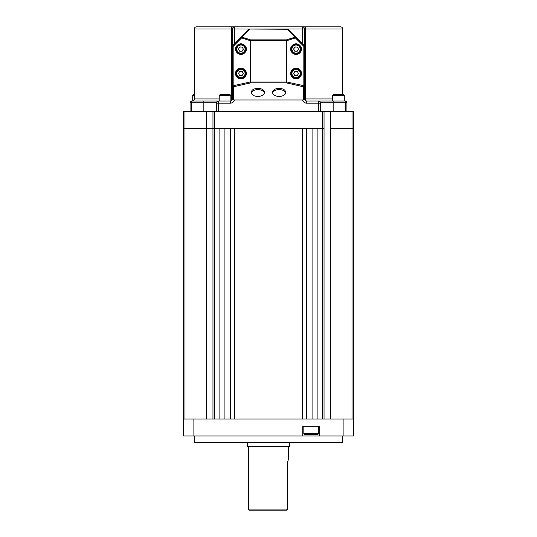 <?xml version="1.0" encoding="UTF-8"?>
<svg xmlns="http://www.w3.org/2000/svg" width="537" height="537" viewBox="0 0 537 537"><rect width="100%" height="100%" fill="white"/><g stroke="black" fill="none" stroke-linecap="round" stroke-linejoin="round"><path stroke-width="0.81" d="M230.876 98.922L231.407 98.922L231.407 28.971L194.307 28.971L194.307 98.922A2.121 2.121 0 0 1 192.192 101.043M190.071 111.642L190.071 102.735A1.698 1.698 0 0 1 191.763 101.043L230.346 101.043A2.121 2.121 0 0 0 232.467 98.922L232.467 28.971L231.407 28.971A2.121 1.061 90 0 1 232.467 26.85L196.428 26.85A2.121 2.121 0 0 0 194.307 28.971M344.277 100.976A2.121 2.121 0 0 0 344.808 101.043M342.693 94.68L342.693 28.971A2.121 2.121 0 0 0 340.572 26.85L196.428 26.85M342.693 28.971L304.533 28.971L304.533 98.922A2.121 2.121 0 0 0 306.654 101.043L345.237 101.043A1.698 1.698 0 0 1 346.929 102.735L346.929 111.642M318.736 111.642L318.736 101.043A1.698 1.698 0 0 1 320.435 102.735L320.435 111.642M216.565 111.642L216.565 102.735A1.698 1.698 0 0 1 218.264 101.043L218.264 111.642M332.625 98.922L305.593 98.922L305.593 28.971A2.121 1.061 90 0 0 304.533 26.85L302.418 26.85A2.121 2.121 0 0 1 304.533 28.971A2.121 2.121 0 0 0 302.418 26.85L302.418 28.971L249.859 28.971A1.061 1.061 0 0 0 249.114 29.28L232.776 45.618L233.165 46.37L233.165 85.873A1.061 0.349 77.2 0 0 233.521 86.766L233.521 99.983L232.467 98.727L232.467 85.873L250.208 82L250.208 40.664L241.603 37.932A1.061 0.342 -72.4 0 1 241.959 37.14A1.061 0.665 -135 0 0 241.207 37.181L241.603 37.932L233.165 46.37L232.467 46.37A1.061 1.061 0 0 1 232.776 45.618A1.061 1.061 0 0 0 232.467 46.37M304.533 85.873A1.061 0.899 0 0 1 303.479 86.766L286.436 82.893A1.061 0.349 -77.2 0 0 286.792 82L304.533 85.873L304.533 98.727L303.479 99.983L303.479 86.766A1.061 0.349 -77.2 0 0 303.835 85.873L303.835 46.37L304.224 45.618L295.793 37.181L295.397 37.932A1.061 0.342 -107.6 0 0 295.041 37.14A1.061 0.665 -45 0 1 295.793 37.181L287.886 29.28A1.061 0.665 135 0 0 287.141 29.233L234.582 28.971L234.582 26.85L232.467 26.85M304.526 98.922L304.533 98.922A2.121 2.121 0 0 0 306.654 101.043L306.654 103.158L320.435 103.158M232.474 98.922L232.467 98.922A2.121 2.121 0 0 1 230.876 100.976L230.876 95.479L219.217 95.479L220.009 94.68L230.078 94.68L220.009 94.68M234.582 26.85A2.121 2.121 0 0 0 232.467 28.971A2.121 2.121 0 0 1 234.582 26.85M320.435 102.735A1.698 1.698 0 0 0 318.736 101.043A1.698 1.698 0 0 1 320.435 102.735L333.155 102.735L333.155 111.642M216.565 102.735A1.698 1.698 0 0 1 218.264 101.043A1.698 1.698 0 0 0 216.565 102.735L191.763 102.735L191.763 111.642M298.666 69.495A4.773 4.773 0 0 1 300.049 76.093A4.773 4.773 0 0 1 293.45 77.476A4.773 4.773 0 0 1 292.061 70.877A4.773 4.773 0 0 1 298.666 69.495M294.9 75.261A2.121 2.121 0 0 1 296.176 71.367A2.121 2.121 0 0 1 297.834 74.643A2.121 2.121 0 0 1 294.9 75.261M294.954 71.3L297.397 71.434L298.498 73.616L297.162 75.67L294.719 75.536L293.611 73.347L294.954 71.3M298.666 45.115A4.773 4.773 0 0 1 300.049 51.713A4.773 4.773 0 0 1 293.45 53.103A4.773 4.773 0 0 1 292.061 46.497A4.773 4.773 0 0 1 298.666 45.115M294.9 50.881A2.121 2.121 0 0 1 296.176 46.988A2.121 2.121 0 0 1 297.834 50.27A2.121 2.121 0 0 1 294.9 50.881M294.954 46.92L297.397 47.061L298.498 49.243L297.162 51.29L294.719 51.156L293.611 48.974L294.954 46.92M243.55 45.115A4.773 4.773 0 0 1 244.939 51.713A4.773 4.773 0 0 1 238.334 53.103A4.773 4.773 0 0 1 236.951 46.497A4.773 4.773 0 0 1 243.55 45.115M239.784 50.881A2.121 2.121 0 0 1 241.059 46.988A2.121 2.121 0 0 1 242.717 50.27A2.121 2.121 0 0 1 239.784 50.881M239.838 46.92L242.281 47.061L243.389 49.243L242.046 51.29L239.603 51.156L238.502 48.974L239.838 46.92M243.55 69.495A4.773 4.773 0 0 1 244.939 76.093A4.773 4.773 0 0 1 238.334 77.476A4.773 4.773 0 0 1 236.951 70.877A4.773 4.773 0 0 1 243.55 69.495M239.784 75.261A2.121 2.121 0 0 1 241.059 71.367A2.121 2.121 0 0 1 242.717 74.643A2.121 2.121 0 0 1 239.784 75.261M239.838 71.3L242.281 71.434L243.389 73.616L242.046 75.67L239.603 75.536L238.502 73.347L239.838 71.3M333.799 94.68L343.103 94.68M340.881 94.68L341.277 94.68M194.307 94.68L193.515 94.68L194.307 94.68M257.901 96.418A6.357 3.397 180 0 0 264.258 93.022A6.357 3.397 180 0 0 257.901 89.625A6.357 3.397 180 0 0 251.544 93.022A6.357 3.397 180 0 0 257.901 96.418M264.258 93.022L264.258 91.78A6.357 3.397 180 0 0 257.901 88.39A6.357 3.397 180 0 0 251.544 91.78L251.544 93.022M279.099 96.418A6.357 3.397 180 0 0 285.456 93.022A6.357 3.397 180 0 0 279.099 89.625A6.357 3.397 180 0 0 272.742 93.022A6.357 3.397 180 0 0 279.099 96.418M285.456 93.022L285.456 91.78A6.357 3.397 180 0 0 279.099 88.39A6.357 3.397 180 0 0 272.742 91.78L272.742 93.022M246.241 73.482C246.543 75.992 244.778 77.758 240.945 78.785C237.112 77.758 235.34 75.992 235.642 73.482A5.296 5.296 0 0 0 240.945 78.785A5.296 5.296 0 0 0 246.241 73.482A5.296 5.296 0 0 0 240.945 68.186A5.296 5.296 0 0 0 235.642 73.482C235.34 70.978 237.112 69.213 240.945 68.186C244.778 69.213 246.543 70.978 246.241 73.482M246.241 49.109C246.543 51.612 244.778 53.378 240.945 54.405C237.112 53.378 235.34 51.612 235.642 49.109A5.296 5.296 0 0 0 240.945 54.405A5.296 5.296 0 0 0 246.241 49.109A5.296 5.296 0 0 0 240.945 43.806A5.296 5.296 0 0 0 235.642 49.109C235.34 46.605 237.112 44.833 240.945 43.806C244.778 44.833 246.543 46.605 246.241 49.109M301.358 73.482C301.66 75.992 299.888 77.758 296.055 78.785C292.222 77.758 290.457 75.992 290.759 73.482A5.296 5.296 0 0 0 296.055 78.785A5.296 5.296 0 0 0 301.358 73.482A5.296 5.296 0 0 0 296.055 68.186A5.296 5.296 0 0 0 290.759 73.482C290.457 70.978 292.222 69.213 296.055 68.186C299.888 69.213 301.66 70.978 301.358 73.482M301.358 49.109C301.66 51.612 299.888 53.378 296.055 54.405C292.222 53.378 290.457 51.612 290.759 49.109A5.296 5.296 0 0 0 296.055 54.405A5.296 5.296 0 0 0 301.358 49.109A5.296 5.296 0 0 0 296.055 43.806A5.296 5.296 0 0 0 290.759 49.109C290.457 46.605 292.222 44.833 296.055 43.806C299.888 44.833 301.66 46.605 301.358 49.109M303.479 99.983L233.521 99.983M304.533 46.37A1.061 1.061 0 0 0 304.224 45.618A1.061 1.061 0 0 1 304.533 46.37L303.835 46.37L295.397 37.932L286.792 40.664A1.061 0.342 -107.6 0 0 286.436 39.872L295.041 37.14L287.141 28.971A1.061 1.061 0 0 1 287.886 29.28A1.061 1.061 0 0 0 287.141 28.971M232.467 85.873A1.061 0.899 0 0 0 233.521 86.766L250.564 82.893L250.208 82A1.061 0.349 -102.8 0 0 250.564 82.893L286.436 82.893L286.792 82L286.792 40.664L286.436 39.872L250.564 39.872A1.061 0.342 107.6 0 0 250.208 40.664L250.564 40.664L250.564 82L286.436 82L286.436 40.664L250.564 40.664L250.564 39.872L241.959 37.14L249.859 29.233A1.061 0.665 -135 0 0 249.114 29.28A1.061 1.061 0 0 1 249.859 28.971M206.604 111.642L206.604 128.598L183.285 128.598L183.285 111.642L353.715 111.642L353.715 128.598L330.396 128.598L330.396 111.642M324.039 111.642L324.039 128.598L212.961 128.598L212.961 111.642M212.961 419.001L212.961 128.598L206.604 128.598L219.875 128.598L219.875 419.001L214.659 419.001L214.659 111.642M312.883 128.598L312.883 419.001L306.526 419.001L306.526 128.598L312.883 128.598M322.341 111.642L322.341 419.001L317.125 419.001L317.125 128.598L324.039 128.598L324.039 419.001M330.396 419.001L330.396 128.598L353.715 128.598L353.715 435.957L319.716 435.957L319.716 426.21L302.761 426.21L302.761 435.957L183.285 435.957L183.285 128.598L206.604 128.598L206.604 419.001M224.117 128.598L230.474 128.598L230.474 419.001L224.117 419.001L224.117 128.598M234.716 128.598L302.284 128.598L302.284 419.001L234.716 419.001L234.716 128.598M342.693 435.957L342.693 442.32L194.307 442.32L194.307 435.957M302.761 435.957L319.716 435.957M343.116 435.957L343.116 419.001L193.884 419.001L193.884 435.957M183.285 419.001L193.884 419.001M343.116 419.001L353.715 419.001M303.821 426.21L303.821 433.627L318.656 433.627L317.595 434.688L305.365 434.688M314.628 434.688L310.762 434.688M248.363 446.556L248.363 509.089L287.604 509.089L287.604 463.518L288.637 457.155L288.637 446.556M286.49 510.15L287.604 509.089L286.49 510.15L249.423 510.15L248.363 509.089M247.302 442.32L247.302 446.556L289.698 446.556L289.698 442.32M287.751 461.162L287.604 463.512M216.565 103.158L230.346 103.158L230.346 101.043A2.121 2.121 0 0 0 232.467 98.922L231.407 98.922A2.121 1.061 -90 0 1 230.876 100.755M194.307 98.922L219.217 98.922M302.553 99.983A4.242 4.242 0 0 0 306.654 103.158M302.418 43.806L302.418 28.971L304.533 28.971M232.467 28.971L234.582 28.971L234.582 43.806M230.346 103.158A4.242 4.242 0 0 0 234.447 99.983M203.845 111.642L203.845 101.043M345.237 111.642L345.237 102.735L333.155 102.735L333.155 101.043M304.533 98.922A2.121 2.121 0 0 0 306.654 101.043A2.121 1.061 -90 0 1 305.593 98.922L304.533 98.922M345.237 101.043L345.237 102.735L346.929 102.735M190.071 102.735L191.763 102.735L191.763 101.043M293.813 76.925A4.108 4.108 0 0 0 299.492 75.73A4.108 4.108 0 0 0 298.303 70.045A4.108 4.108 0 0 0 292.618 71.24A4.108 4.108 0 0 0 293.813 76.925M293.813 52.545A4.108 4.108 0 0 0 299.492 51.351A4.108 4.108 0 0 0 298.303 45.672A4.108 4.108 0 0 0 292.618 46.86A4.108 4.108 0 0 0 293.813 52.545M238.697 52.545A4.108 4.108 0 0 0 244.382 51.351A4.108 4.108 0 0 0 243.187 45.672A4.108 4.108 0 0 0 237.508 46.86A4.108 4.108 0 0 0 238.697 52.545M238.697 76.925A4.108 4.108 0 0 0 244.382 75.73A4.108 4.108 0 0 0 243.187 70.045A4.108 4.108 0 0 0 237.508 71.24A4.108 4.108 0 0 0 238.697 76.925M344.277 101.043L344.277 95.479L332.625 95.479L333.417 94.68M194.307 95.479L192.723 95.479L193.515 94.68M184.983 111.642L184.983 419.001M352.017 419.001L352.017 111.642M332.625 101.043L332.625 95.479M344.277 95.479L343.485 94.68M192.723 100.976L192.723 95.479M219.217 101.043L219.217 95.479M230.876 95.479L230.078 94.68M303.821 433.627L304.882 434.688M318.656 426.21L318.656 433.627"/></g></svg>
